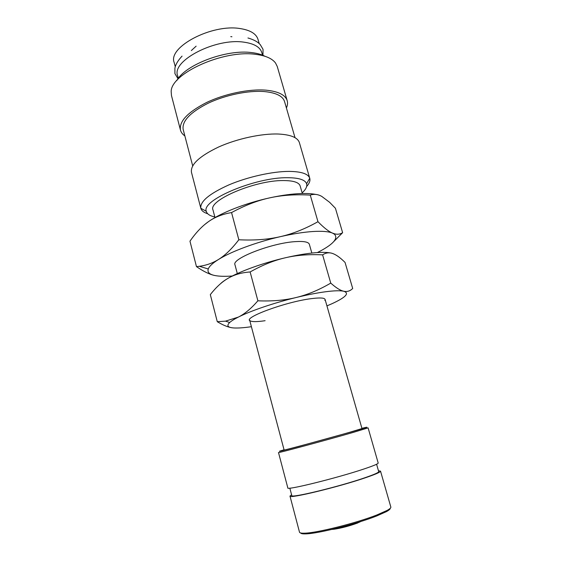 <?xml version="1.0" encoding="UTF-8"?>
<svg xmlns="http://www.w3.org/2000/svg" width="562" height="562" viewBox="0 0 562 562"><rect width="100%" height="100%" fill="white"/><g stroke="black" fill="none" stroke-linecap="round" stroke-linejoin="round"><path stroke-width="0.84" d="M306.641 186.479C309.36 183.451 310.4 180.725 309.76 178.323L309.732 178.238C308.215 173.827 301.33 171.543 289.072 171.396C272.422 171.396 247.73 176.889 228.924 184.877C209.38 193.679 200.009 201.47 200.817 208.242L200.831 208.319C201.512 210.722 203.802 212.527 207.687 213.736M302.145 192.878C305.89 189.429 307.372 186.38 306.592 183.732C305.138 179.77 298.773 177.754 287.505 177.704C255.225 177.178 200.936 200.353 206.324 211.354C207.013 214.024 209.844 215.885 214.825 216.932M309.76 178.323L299.384 142.636C297.748 137.542 290.751 134.669 278.394 134.03C261.688 133.398 237.115 138.681 218.59 147.012C199.348 156.236 190.314 164.687 191.473 172.365L200.831 208.319M295.022 137.676L284.555 101.574C282.791 96.025 275.998 92.681 264.189 91.557C248.292 90.285 225.236 95.055 207.989 103.296C190.089 112.463 181.821 121.202 183.184 129.499L192.682 165.86M286.409 107.967C287.568 105.382 287.828 102.951 287.196 100.689L277.235 66.428L275.542 63.028C272.163 58.476 265.517 55.582 255.619 54.345C223.276 49.568 170.476 73.741 171.185 91.768L171.473 95.561L180.465 130.089C181.076 132.358 182.545 134.311 184.87 135.941M287.196 100.689C285.348 94.866 278.232 91.353 265.854 90.152C249.128 88.789 224.793 93.798 206.605 102.488C187.736 112.161 179.025 121.364 180.465 130.089M264.92 56.263C261.52 54.465 257.164 53.249 251.867 52.617C226.627 49.006 185.221 64.665 176.847 80.521M262.665 55.61L261.78 52.526C260.065 47.082 254.165 43.639 244.077 42.192C215.703 37.668 171.333 60.829 177.634 75.701L178.33 78.35M333.793 241.527L342.63 232.689C340.221 234.192 337.593 234.586 334.741 233.869L332.5 233.104C328.756 231.572 323.909 227.772 317.966 221.702C305.201 228.867 292.683 233.848 280.424 236.644C268.193 239.496 254.333 240.536 238.836 239.77C231.776 248.952 224.962 255.534 218.393 259.539C212.647 263.142 209.275 266.29 208.263 268.966C207.174 272.282 209.478 274.488 215.176 275.584C219.517 276.392 225.236 276.525 232.331 275.991M317.347 252.57L320.867 250.75C333.765 243.697 338.289 238.19 334.425 234.213L332.5 233.104C328.686 231.488 322.152 230.954 312.915 231.516C303.529 232.141 292.697 233.848 280.424 236.644C256.286 242.131 231.073 251.537 218.393 259.539C212.541 263.156 206.191 265.412 199.341 266.297L196.461 266.613C203.437 271.397 209.352 274.319 214.206 275.38M315.816 194.431C312.114 193.7 307.505 193.398 301.991 193.525C292.591 193.778 281.794 195.225 269.612 197.88C281.752 195.176 295.303 194.255 310.266 195.105C314.039 193.799 317.874 194.234 321.773 196.405L329.62 202.313L335.43 208.27L342.63 232.689M214.993 217.571L212.984 209.935C207.975 200.402 255.092 180.184 283.325 180.557C293.357 180.578 298.963 182.369 300.15 185.931L302.328 193.518M378.472 470.801L380.53 471.139L390.843 507.057C391.054 507.809 389.782 508.947 387.035 510.458L376.997 514.918C356.512 523.053 316.638 533.043 304.527 533.183C301.394 533.296 299.722 532.966 299.511 532.214L289.985 496.077L291.573 494.736M390.211 508.322C390.316 509.074 389.066 510.17 386.452 511.617L376.61 516C356.54 523.995 317.53 533.767 305.616 533.879C302.637 533.977 301 533.675 300.705 532.98M380.53 471.139C380.629 472.045 375.908 474.138 366.375 477.433C339.652 486.741 288.158 499.189 289.985 496.077M376.589 464.247L378.711 471.63C378.795 472.494 374.25 474.518 365.075 477.686C339.42 486.615 290.076 498.543 291.797 495.565L289.83 488.146M353.582 432.304C326.747 440.053 276.188 453.667 278.499 452.551L287.828 487.928C285.918 490.661 337.235 477.995 363.979 468.982C373.519 465.786 378.261 463.805 378.198 463.039L368.103 427.872L353.582 432.304M361.914 428.342L364.619 427.675C369.887 426.432 365.911 427.71 352.683 431.518L298.366 446.523C281.569 450.991 275.907 452.347 281.393 450.598L284.056 449.79M237.312 273.589L234.972 264.765C231.326 258.696 271.692 242.939 295.352 241.625C303.866 241.077 308.524 241.962 309.339 244.28L311.847 253.062M325.082 299.398L361.977 428.56L349.213 432.424C325.876 439.133 282.187 450.921 284.112 450.007L249.668 320.171M231.923 36.755L230.771 36.628M196.131 46.168L191.333 50.566M175.274 66.745L174.15 62.473C167.729 47.103 211.832 23.66 240.22 28.578C250.301 30.158 256.23 33.755 258 39.375L259.223 43.625M196.461 266.613L189.963 241.168C195.913 232.626 202.088 226.121 208.488 221.646L204.701 224.547M208.488 221.646C214.832 217.122 222.517 214.101 231.551 212.577C244.786 205.411 257.473 200.515 269.612 197.88C245.657 203.1 220.824 212.872 208.488 221.646M310.266 195.105L317.966 221.702M231.551 212.577L238.836 239.77M324.857 300.431C326.115 297.965 321.647 297.361 311.446 298.626C285.601 301.773 241.555 318.169 250.385 320.944C252.521 321.921 257.431 321.843 265.116 320.698M330.885 253.026C327.225 252.254 321.871 252.169 314.825 252.767C306.241 253.532 296.343 255.218 285.131 257.825C296.307 255.176 308.798 254.186 322.609 254.86C325.897 252.689 329.283 252.254 332.76 253.546C335.837 254.642 339.336 257.031 343.263 260.705L345.047 262.419L352.697 288.482C350.098 291.074 347.105 291.994 343.726 291.235L343.431 291.165C340.151 290.399 335.928 287.716 330.751 283.108C318.998 289.971 307.47 294.769 296.181 297.502C284.92 300.291 272.156 301.394 257.888 300.803C251.144 308.573 244.625 314.003 238.33 317.101C234.305 319.139 231.425 320.937 229.696 322.497C226.338 325.742 227.743 327.562 233.918 327.962C238.176 328.201 244.006 327.779 251.397 326.698M326.936 305.89L332.093 303.663C345.855 297.305 349.733 293.167 343.726 291.235L343.424 291.172C339.968 290.491 334.151 290.666 325.981 291.706C317.411 292.83 307.477 294.762 296.181 297.502C273.975 302.89 250.497 310.898 238.33 317.101L225.51 321.148L217.276 321.696C222.278 324.695 226.598 326.599 230.237 327.414M217.276 321.696L210.314 294.607C216.061 287.266 222.004 281.815 228.13 278.267C224.681 280.269 222.116 282.117 220.43 283.803M228.13 278.267C234.213 274.67 241.548 272.57 250.139 271.966C262.292 265.116 273.954 260.403 285.131 257.825C263.086 262.953 239.967 271.32 228.13 278.267M322.609 254.86L330.751 283.108M250.139 271.966L257.888 300.803M357.769 522.955C349.508 525.983 341.598 528.076 334.046 529.235M333.512 529.299L331.896 529.425M262.953 55.687L263.037 49.323L260.262 44.651C259.265 43.611 256.651 40.506 247.947 37.977M178.013 78.778L174.915 73.594L174.908 68.164C175.232 66.759 175.885 62.754 182.06 56.123M206.324 211.354L200.817 208.242M360.846 521.487C355.303 524.339 340.214 528.61 333.175 529.207L332.669 529.242M305.616 533.879L304.527 533.183M386.452 511.617L387.035 510.458M208.263 268.966L199.341 266.297M306.592 183.732L309.732 178.238M229.696 322.497L225.51 321.148"/></g></svg>

